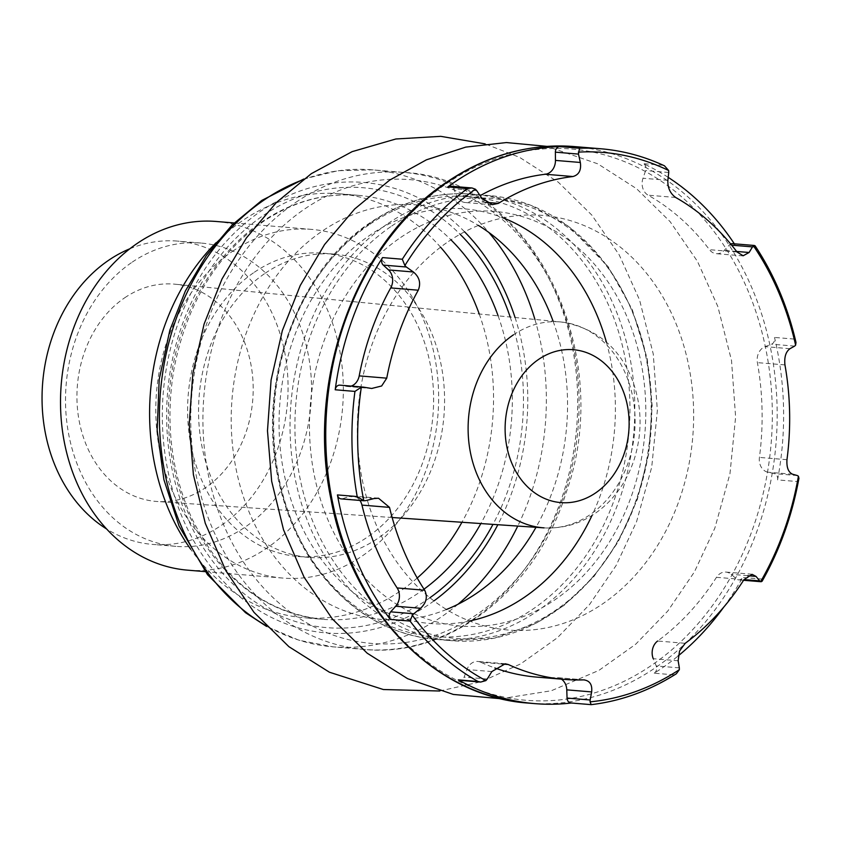 <?xml version="1.0" encoding="UTF-8"?>
<svg xmlns="http://www.w3.org/2000/svg" width="841" height="841" viewBox="0 0 841 841"><rect width="100%" height="100%" fill="white"/><g stroke="black" fill="none" stroke-linecap="round" stroke-linejoin="round"><path stroke-width="0.63" stroke-dasharray="4.21 3.15" d="M600.758 148.762A279.212 225.314 -85.3 0 1 663.065 165.278L664.485 165.814M798.95 478.392L797.3 481.536A279.212 225.314 -85.3 0 1 762.345 579.102L762.146 581.215M676.364 673.746L673.956 674.839A279.212 225.314 -85.3 0 1 591.349 704.6L571.607 702.96A279.212 225.314 94.7 0 1 571.249 703.002M755.081 245.782L755.25 247.18A279.212 225.314 -85.3 0 1 794.261 339.081L796.007 342.392M755.25 247.18L735.507 245.551A279.212 225.314 94.7 0 0 734.361 243.816M668.196 177.356A279.212 225.314 94.7 0 0 643.312 163.638A5.319 4.289 94.7 0 1 645.636 170.555L642.987 178.239A13.298 10.733 94.7 0 0 648.106 195.186A252.615 203.848 94.7 0 1 709.457 249.682A13.298 10.733 94.7 0 0 716.332 253.688A13.298 10.733 94.7 0 0 724.227 250.418L729.399 244.983A5.319 4.289 94.7 0 1 730.703 244.016M777.557 479.896A279.212 225.314 94.7 0 0 774.508 337.441A5.319 4.289 94.7 0 1 771.512 344.19L765.068 346.639A13.298 10.733 94.7 0 0 757.394 362.629A252.615 203.848 94.7 0 1 759.423 457.42A13.298 10.733 94.7 0 0 767.759 472.179L774.288 473.63A5.319 4.289 94.7 0 1 777.557 479.896L797.3 481.536M673.956 674.839L654.214 673.199A279.212 225.314 94.7 0 0 678.161 655.927M723.838 607.013A279.212 225.314 94.7 0 0 742.603 577.462A5.319 4.289 94.7 0 1 738.64 579.87A5.319 4.289 94.7 0 1 736.537 578.965L731.155 574.329A13.298 10.733 94.7 0 0 725.909 572.069A13.298 10.733 94.7 0 0 716.458 577.325A252.615 203.848 94.7 0 1 657.641 641.021L685.194 643.312M448.547 241.43A208.032 167.874 -85.3 0 1 693.468 425.346A208.032 167.874 -85.3 0 1 434.44 601.283A208.032 167.874 -85.3 0 1 448.547 241.43M400.694 237.456A208.032 167.874 -85.3 0 1 645.615 421.373A208.032 167.874 -85.3 0 1 386.597 597.31A208.032 167.874 -85.3 0 1 400.694 237.456M469.614 620.994A208.032 167.874 -85.3 0 1 286.781 485.478A208.032 167.874 -85.3 0 1 370.292 234.933A208.032 167.874 -85.3 0 1 503.097 217.872M606.393 342.129A208.032 167.874 -85.3 0 1 592.001 515.48M446.487 609.473A208.032 167.874 -85.3 0 1 243.175 496.022A208.032 167.874 -85.3 0 1 322.439 230.96A208.032 167.874 -85.3 0 1 478.382 225.42M553.105 321.22A208.032 167.874 -85.3 0 1 535.99 527.318M216.095 242.681A212.731 171.669 -85.3 0 1 242.891 220.395A212.731 171.669 -85.3 0 1 339.175 193.756A212.731 171.669 -85.3 0 1 440.558 247.191M479.233 313.987A212.731 171.669 -85.3 0 1 461.94 522.272M417.22 578.019A212.731 171.669 -85.3 0 1 303.969 617.757A212.731 171.669 -85.3 0 1 190.644 549.194M265.293 273.167A152.168 122.797 -85.3 0 1 334.161 254.108A152.168 122.797 -85.3 0 1 443.943 415.917A152.168 122.797 -85.3 0 1 308.983 557.394A152.168 122.797 -85.3 0 1 200.684 439.212A152.168 122.797 -85.3 0 1 265.293 273.167M254.339 272.253A152.168 122.797 -85.3 0 1 323.207 253.194A152.168 122.797 -85.3 0 1 432.989 415.002A152.168 122.797 -85.3 0 1 298.029 556.49A152.168 122.797 -85.3 0 1 189.73 438.298A152.168 122.797 -85.3 0 1 254.339 272.253M232.526 251.312A174.928 141.162 -85.3 0 1 311.696 229.404A174.928 141.162 -85.3 0 1 437.898 415.412A174.928 141.162 -85.3 0 1 282.744 578.061A174.928 141.162 -85.3 0 1 158.245 442.187A174.928 141.162 -85.3 0 1 232.526 251.312M216.41 221.488A174.928 141.162 -85.3 0 1 342.613 407.496A174.928 141.162 -85.3 0 1 187.459 570.145M132.258 262.119A152.168 122.797 -85.3 0 1 201.136 243.06A152.168 122.797 -85.3 0 1 310.907 404.868A152.168 122.797 -85.3 0 1 175.948 546.356A152.168 122.797 -85.3 0 1 67.648 428.164A152.168 122.797 -85.3 0 1 132.258 262.119M129.84 248.778A152.168 122.797 -85.3 0 1 177.651 241.115A152.168 122.797 -85.3 0 1 287.433 402.923A152.168 122.797 -85.3 0 1 152.473 544.4A152.168 122.797 -85.3 0 1 106.576 528.957M124.741 297.767A109.025 87.979 -85.3 0 1 175.128 284.205A109.025 87.979 -85.3 0 1 252.742 400.032A109.025 87.979 -85.3 0 1 157.088 501.488A109.025 87.979 -85.3 0 1 78.549 417.357A109.025 87.979 -85.3 0 1 124.741 297.767M654.214 673.199A5.319 4.289 94.7 0 0 656.222 665.946L653.257 658.692L678.14 660.763M570.902 702.971A5.319 4.289 94.7 0 0 571.607 702.96M561.42 679.15A13.298 10.733 94.7 0 0 557.131 677.625A13.298 10.733 94.7 0 0 556.132 677.604A252.615 203.848 94.7 0 1 537 677.131M502.214 664.022L480.758 662.245A252.615 203.848 94.7 0 0 494.823 667.975M480.758 662.245A13.298 10.733 94.7 0 0 477.793 661.457A13.298 10.733 94.7 0 0 466.955 669.52L464.127 677.11A5.319 4.289 94.7 0 1 459.796 680.327M359.916 500.448A13.298 10.733 94.7 0 0 352.757 496.043A13.298 10.733 94.7 0 0 349.141 496.495L342.644 498.713A5.319 4.289 94.7 0 1 341.204 498.892M371.659 388.468L346.786 386.408L340.227 385.199L362.439 387.039M346.786 386.408A13.298 10.733 94.7 0 0 347.648 386.524A13.298 10.733 94.7 0 0 351.181 386.093M481.714 198.003L456.831 195.942L453.688 188.804A5.319 4.289 94.7 0 0 450.334 186.166M456.831 195.942A13.298 10.733 94.7 0 0 465.22 202.523A13.298 10.733 94.7 0 0 470.897 201.083A252.615 203.848 94.7 0 1 480.127 195.648M735.507 245.551A5.319 4.289 94.7 0 0 732.564 243.669M574.582 146.597A279.212 225.314 -85.3 0 1 776.012 443.491A279.212 225.314 -85.3 0 1 528.379 703.097M663.065 165.278L643.312 163.638M794.261 339.081L774.508 337.441M762.345 579.102L742.603 577.462M446.487 183.653A276.552 223.159 -85.3 0 1 772.08 428.153A276.552 223.159 -85.3 0 1 427.743 662.046A276.552 223.159 -85.3 0 1 446.487 183.653M391.696 226.05A220.71 178.103 -85.3 0 1 651.544 421.173A220.71 178.103 -85.3 0 1 376.736 607.833A220.71 178.103 -85.3 0 1 391.696 226.05M388.006 223.506A223.37 180.247 -85.3 0 1 489.105 195.532A223.37 180.247 -85.3 0 1 650.251 433.041A223.37 180.247 -85.3 0 1 452.132 640.726A223.37 180.247 -85.3 0 1 293.162 467.239A223.37 180.247 -85.3 0 1 388.006 223.506M371.638 222.15A223.37 180.247 -85.3 0 1 472.726 194.166A223.37 180.247 -85.3 0 1 633.872 431.685A223.37 180.247 -85.3 0 1 435.764 639.37A223.37 180.247 -85.3 0 1 276.794 465.882A223.37 180.247 -85.3 0 1 371.638 222.15M369.903 224.242A220.71 178.103 -85.3 0 1 629.751 419.365A220.71 178.103 -85.3 0 1 354.944 606.025A220.71 178.103 -85.3 0 1 369.903 224.242M304.957 208.789A232.673 187.753 -85.3 0 1 578.892 414.497A232.673 187.753 -85.3 0 1 289.178 611.27A232.673 187.753 -85.3 0 1 304.957 208.789M295.717 202.429A239.317 193.125 -85.3 0 1 404.037 172.458A239.317 193.125 -85.3 0 1 576.695 426.934A239.317 193.125 -85.3 0 1 364.426 649.452A239.317 193.125 -85.3 0 1 194.103 463.57A239.317 193.125 -85.3 0 1 295.717 202.429M302.592 179.89A239.317 193.125 -85.3 0 1 372.679 169.85A239.317 193.125 -85.3 0 1 488.894 232.484M534.918 319.433A239.317 193.125 -85.3 0 1 517.762 526.077M458.03 604.248A239.317 193.125 -85.3 0 1 333.068 646.855A239.317 193.125 -85.3 0 1 265.598 625.389M433.945 600.905A226.029 182.392 -85.3 0 1 183.958 521.294A226.029 182.392 -85.3 0 1 261.456 210.765A226.029 182.392 -85.3 0 1 464.589 231.811M515.049 317.488A226.029 182.392 -85.3 0 1 497.84 524.721M429.919 597.751A220.71 178.103 -85.3 0 1 187.238 517.436A220.71 178.103 -85.3 0 1 263.422 215.401A220.71 178.103 -85.3 0 1 460.101 234.25M510.193 317.015A220.71 178.103 -85.3 0 1 492.973 524.385M423.99 589.173A212.731 171.669 -85.3 0 1 322.755 619.312A212.731 171.669 -85.3 0 1 171.354 454.087A212.731 171.669 -85.3 0 1 261.677 221.961A212.731 171.669 -85.3 0 1 357.961 195.312A212.731 171.669 -85.3 0 1 450.944 239.832M498.114 315.827A212.731 171.669 -85.3 0 1 480.863 523.554M513.409 334.855A103.296 83.354 -85.3 0 1 561.147 322.008A103.296 83.354 -85.3 0 1 634.671 431.748A103.296 83.354 -85.3 0 1 544.053 527.864C567.875 529 588.9 520.915 607.107 503.622C619.649 491.323 628.753 476.363 634.408 458.734C642.566 432.022 641.893 405.856 632.4 380.227C619.418 347.133 595.67 327.727 561.147 322.008L175.128 284.205M679.328 667.87L656.222 665.946M716.458 577.325L736.537 578.965M747.733 575.707L731.155 574.329M487.233 679.023L464.127 677.11M491.838 671.581L466.955 669.52M583.675 679.885L556.132 677.604M365.751 500.626L342.644 498.713M374.014 498.566L349.141 496.495M476.794 190.718L453.688 188.804M486.098 202.345L470.897 201.083M731.649 245.162L729.399 244.983M668.732 172.479L645.636 170.555M736.6 251.448L724.227 250.418M737 251.974L709.457 249.682M675.659 197.467L648.106 195.186M667.87 180.31L642.987 178.239M794.619 346.114L771.512 344.19M789.951 348.71L765.068 346.639M784.947 364.91L757.394 362.629M786.966 459.701L759.423 457.42M792.632 474.24L767.759 472.179M797.384 475.554L774.288 473.63M501.11 698.755L551.36 690.734L598.939 670.382L635.659 644.248L667.775 611.06L694.403 571.933L714.839 528.127L729.977 473.662L735.612 417.031L731.523 360.537L717.825 306.46L697.452 261.351L670.098 221.614L636.542 188.678L597.825 163.848L546.976 146.376M489.105 195.532L530.745 205.162L569.042 226.523L608.243 266.755L632.253 309.562L647.181 358.455L652.174 405.667L648.821 453.446L637.278 499.607L618.082 542.024L593.588 577L563.996 605.425L535.507 623.633L494.487 638.151L452.132 640.726L435.764 639.37C388.058 634.598 348.342 610.86 316.615 568.148C297.588 541.625 284.605 511.065 277.677 476.437C257.357 380.668 297.788 269.94 370.618 222.381C402.723 200.873 436.763 191.464 472.726 194.166L489.105 195.532M439.717 691.008L481.273 681.683L520.684 663.875L557.404 637.751L589.52 604.563L616.148 565.436L636.584 521.63L651.722 467.165L657.357 410.534L653.268 354.04L639.57 299.953L619.197 254.855L591.843 215.117L558.287 182.182L519.57 157.351L485.152 143.885M303.769 179.017L337.966 170.723L372.679 169.85L404.037 172.458C530.881 177.787 616.926 351.622 566.056 492.858C535.812 590.235 449.704 658.082 364.426 649.452L333.068 646.855L298.975 640.264L266.618 626.45M339.175 193.756L357.961 195.312C324.826 192.768 293.246 201.525 263.212 221.604C216.242 254.928 186.45 304.284 173.845 369.651C165.12 422.781 171.165 472.411 191.958 518.55C222.077 579.354 265.672 612.942 322.755 619.312L303.969 617.757M334.161 254.108L323.207 253.194M308.983 557.394L298.029 556.49M311.696 229.404L234.166 222.96M282.744 578.061L205.215 571.628M201.136 243.06L177.651 241.115M175.948 546.356L152.473 544.4M392.148 517.509L157.088 501.488M743.581 580.279L738.64 579.87M752.169 574.245L725.909 572.069M505.22 663.738L477.793 661.457M584.674 679.906L557.131 677.625M378.545 498.187L352.757 496.043M372.742 388.605L347.648 386.524M471.875 187.964L471.233 187.911M492.342 204.773L465.22 202.523M743.139 255.916L716.332 253.688"/><path stroke-width="1.26" d="M584.674 679.917L583.675 679.885A252.615 203.848 -85.3 0 1 564.542 679.412A252.615 203.848 -85.3 0 1 508.3 664.527L505.22 663.78L491.838 671.581A817.683 456.106 -61.9 0 1 487.233 679.023L485.888 680.611L480.621 682.072L478.087 681.515A279.212 225.314 -85.3 0 1 410.04 621.068L412.363 615.297L413.772 613.762A817.683 352.116 144.1 0 0 420.595 608.285C426.408 602.766 427.775 596.742 424.684 590.235A252.615 203.848 -85.3 0 1 389.509 507.386L378.545 498.25L374.014 498.566A817.683 160.295 -11.1 0 1 365.751 500.626L363.754 500.763L357.194 496.558A279.212 225.314 -85.3 0 1 354.944 391.412L361.325 387.154L363.323 387.112A817.683 38.854 -171.5 0 1 371.659 388.468L381.646 385.987L386.744 378.166A252.615 203.848 -85.3 0 1 418.261 290.208C421.078 283.186 419.449 277.11 413.404 271.99A817.683 256.221 31.5 0 0 406.361 267.007L404.889 265.556L402.303 259.228A279.212 225.314 -85.3 0 1 467.543 188.573L471.885 187.932L475.386 189.214L476.794 190.718A817.683 400.568 -125.1 0 1 481.714 198.003L492.353 204.657L498.44 203.364A252.615 203.848 -85.3 0 1 572.91 176.536C578.944 174.854 581.415 170.166 580.332 162.471A817.683 479.791 86.7 0 0 578.482 154.082L579.46 148.247A279.212 225.314 -85.3 0 1 600.758 148.762L574.582 146.597C529.725 143.222 487.254 154.954 447.191 181.803C356.163 241.251 305.619 379.764 331.028 499.533C351.654 611.081 434.587 696.916 528.379 703.097A279.212 225.314 -85.3 0 1 329.661 486.235A279.212 225.314 -85.3 0 1 448.211 181.561A279.212 225.314 -85.3 0 1 574.582 146.597M600.758 148.762C622.792 150.623 644.027 156.3 664.485 165.824L668.658 170.523L668.732 172.479A817.683 460.647 -63.9 0 1 667.87 180.31C667.565 187.722 670.161 193.441 675.659 197.467A252.615 203.848 -85.3 0 1 737 251.974L743.15 255.769L749.11 252.489L736.6 251.448M749.11 252.489A817.683 342.077 145.7 0 0 752.495 246.897L753.462 245.866L755.081 245.782C774.046 274.418 787.681 306.618 795.985 342.403L795.618 345.167L794.619 346.114A817.683 173.856 -12.5 0 1 789.951 348.71C785.799 351.748 784.138 357.152 784.947 364.91A252.615 203.848 -85.3 0 1 786.966 459.701C786.493 467.501 788.374 472.348 792.632 474.24A817.683 53.235 -170.1 0 1 797.384 475.554L798.414 476.206L798.95 478.392M762.146 581.215L761.105 581.741L759.644 580.879L744.022 579.586L752.159 574.371L756.027 576.4A817.683 243.858 30 0 1 759.644 580.879M744.012 579.607A252.615 203.848 -85.3 0 1 685.194 643.312L679.528 651.06L678.14 660.763A817.683 408.453 -123.3 0 1 679.328 667.87L679.339 669.688L676.364 673.746C649.441 690.797 621.068 701.1 591.212 704.653L591.16 704.653M679.339 669.688A275.753 222.518 -85.3 0 1 590.077 701.846L591.212 704.653M590.077 701.846L590.151 699.996L567.055 698.072A5.319 4.289 94.7 0 0 570.902 702.971L591.107 704.642M583.675 679.885C589.751 680.579 592.411 684.595 591.654 691.922A817.683 477.94 84.6 0 1 590.151 699.996M357.194 496.558L337.441 494.918A5.319 4.289 94.7 0 0 341.204 498.892L363.754 500.763A275.753 222.518 -85.3 0 1 361.325 387.154M340.227 385.199A5.319 4.289 94.7 0 0 339.88 385.146L362.439 387.039M579.46 148.247L559.717 146.607A279.212 225.314 94.7 0 0 454.634 182.098A279.212 225.314 94.7 0 0 447.801 186.933A5.319 4.289 94.7 0 1 450.334 186.166L471.233 187.911M734.361 243.816A279.212 225.314 94.7 0 0 668.196 177.356M678.161 655.927A279.212 225.314 94.7 0 0 723.838 607.013M478.087 681.515L458.345 679.875A279.212 225.314 94.7 0 0 534.802 703.623A279.212 225.314 94.7 0 0 571.249 703.002M337.441 494.918A279.212 225.314 94.7 0 0 390.298 619.428A5.319 4.289 94.7 0 1 390.676 611.838L395.712 606.224A13.298 10.733 94.7 0 0 397.131 587.943A252.615 203.848 94.7 0 1 361.966 505.094A13.298 10.733 94.7 0 0 359.916 500.448M402.303 259.228L382.56 257.588A279.212 225.314 94.7 0 0 335.202 389.772A5.319 4.289 94.7 0 1 339.88 385.146M503.097 217.872A208.032 167.874 -85.3 0 1 606.393 342.129M592.001 515.48A208.032 167.874 -85.3 0 1 469.614 620.994M478.382 225.42A208.032 167.874 -85.3 0 1 553.105 321.22M535.99 527.318A208.032 167.874 -85.3 0 1 446.487 609.473M440.558 247.191A212.731 171.669 -85.3 0 1 479.233 313.987M461.94 522.272A212.731 171.669 -85.3 0 1 417.22 578.019M190.644 549.194A212.731 171.669 -85.3 0 1 216.095 242.681M205.215 571.628L187.459 570.145A174.928 141.162 -85.3 0 1 62.959 434.282A174.928 141.162 -85.3 0 1 137.241 243.396A174.928 141.162 -85.3 0 1 216.41 221.488L234.166 222.96M106.576 528.957A152.168 122.797 -85.3 0 1 42.05 396.626A152.168 122.797 -85.3 0 1 108.783 260.174A152.168 122.797 -85.3 0 1 129.84 248.778M657.641 641.021A13.298 10.733 94.7 0 0 653.257 658.692M591.654 691.922L566.771 689.851L567.055 698.072M566.771 689.851A13.298 10.733 94.7 0 0 561.42 679.15M494.823 667.975A252.615 203.848 94.7 0 0 537 677.131L564.542 679.412M458.345 679.875A5.319 4.289 94.7 0 0 459.796 680.327L480.621 682.062M351.181 386.093A13.298 10.733 94.7 0 0 359.202 375.874A252.615 203.848 94.7 0 1 390.718 287.916A13.298 10.733 94.7 0 0 388.521 269.919L383.254 265.094A5.319 4.289 94.7 0 1 382.56 257.588M572.91 176.536L545.367 174.245A252.615 203.848 94.7 0 0 480.127 195.648M545.367 174.245A13.298 10.733 94.7 0 0 555.459 160.41L555.375 152.168A5.319 4.289 94.7 0 1 559.717 146.607M754.356 245.477L732.564 243.669A5.319 4.289 94.7 0 0 730.703 244.016M578.324 152.126A275.753 222.518 -85.3 0 1 668.658 170.523M798.414 476.206A275.753 222.518 -85.3 0 1 760.642 581.625M485.888 680.611A275.753 222.518 -85.3 0 1 412.363 615.297M753.462 245.866A275.753 222.518 -85.3 0 1 795.618 345.167M404.889 265.556A275.753 222.518 -85.3 0 1 475.386 189.214M410.04 621.068L390.298 619.428M354.944 391.412L335.202 389.772M467.543 188.573L447.801 186.933M265.598 625.389A239.317 193.125 -85.3 0 1 159.401 417.725A239.317 193.125 -85.3 0 1 264.358 199.832A239.317 193.125 -85.3 0 1 302.592 179.89M488.894 232.484A239.317 193.125 -85.3 0 1 534.918 319.433M517.762 526.077A239.317 193.125 -85.3 0 1 458.03 604.248M464.589 231.811A226.029 182.392 -85.3 0 1 515.049 317.488M497.84 524.721A226.029 182.392 -85.3 0 1 433.945 600.905M460.101 234.25A220.71 178.103 -85.3 0 1 510.193 317.015M492.973 524.385A220.71 178.103 -85.3 0 1 429.919 597.751M450.944 239.832A212.731 171.669 -85.3 0 1 498.114 315.827M480.863 523.554A212.731 171.669 -85.3 0 1 423.99 589.173M392.148 517.509L544.053 527.864A103.296 83.354 -85.3 0 1 469.646 448.158A103.296 83.354 -85.3 0 1 513.409 334.855M538.755 359.307A76.699 61.898 -85.3 0 1 629.057 427.123A76.699 61.898 -85.3 0 1 533.551 491.996A76.699 61.898 -85.3 0 1 538.755 359.307M756.027 576.4L747.733 575.707M508.3 664.527L502.214 664.022M413.772 613.762L390.676 611.838M389.509 507.386L361.966 505.094M424.684 590.235L397.131 587.943M420.595 608.285L395.712 606.224M406.361 267.007L383.254 265.094M413.404 271.99L388.521 269.919M418.261 290.208L390.718 287.916M386.744 378.166L359.202 375.874M578.482 154.082L555.375 152.168M580.332 162.471L555.459 160.41M498.44 203.364L486.098 202.345M752.495 246.897L731.649 245.162M798.918 478.382C792.169 515.449 779.901 549.72 762.125 581.205M534.802 703.623L528.379 703.097M546.976 146.376L506.398 142.56L465.767 147.112L426.398 159.832L389.572 180.174L354.597 209.052L324.552 244.552L300.248 285.498L282.345 330.597L271.086 380.037L267.48 430.813L271.664 481.273L283.533 529.788L304.074 577.168L332.248 618.85L367.17 653.184L407.664 678.708L453.31 694.435L501.11 698.755M485.152 143.885L440.789 136.347L395.848 138.986L352.116 151.653L311.317 173.666L276.342 202.555L246.297 238.056L221.992 279.002L204.09 324.1L192.831 373.541L189.225 424.316L193.409 474.776L205.278 523.291L225.819 570.671L253.993 612.353L288.915 646.687L329.409 672.211L383.349 689.525L439.717 691.008M303.769 179.017L261.814 200.41L232.074 225.02L206.329 255.538L185.377 290.986L169.85 330.198L159.191 379.48L157.172 430.035L163.9 479.643L179.08 526.088L207.538 574.708L245.509 612.679L266.618 626.45M761 581.72L743.581 580.279"/></g></svg>
